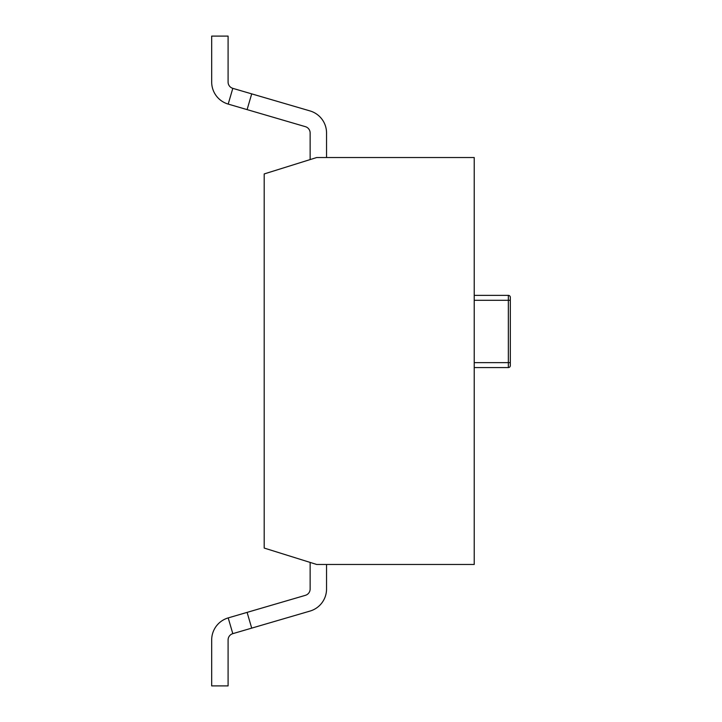 <?xml version="1.0" encoding="UTF-8"?>
<svg xmlns="http://www.w3.org/2000/svg" width="722" height="722" viewBox="0 0 722 722"><rect width="100%" height="100%" fill="white"/><g stroke="black" fill="none" stroke-linecap="round" stroke-linejoin="round"><path stroke-width="1.08" d="M510.319 362.643L510.319 297.329A1.967 1.967 0 0 0 508.351 295.361L474.219 295.361L508.351 295.361L508.351 362.643L510.319 362.643L510.319 365.594A1.967 1.967 0 0 1 508.351 367.561L474.219 367.561M474.219 295.361L508.351 295.361A1.967 1.967 0 0 1 510.319 297.329L510.319 300.289L510.319 297.329L510.319 300.289L474.219 300.289M326.543 589.026L326.543 564.469L326.543 589.026A22.969 22.969 0 0 1 310.018 611.074L232.809 633.654A6.561 6.561 0 0 0 228.089 639.954L228.089 685.9L211.681 685.9L211.681 639.954A22.969 22.969 0 0 1 228.197 617.906L232.809 633.654A6.561 6.561 0 0 0 228.089 639.954M228.197 617.906L305.415 595.325A6.561 6.561 0 0 0 310.135 589.026L310.135 562.42M247.105 612.382L251.707 628.131M264.189 548.061L316.696 564.469L474.219 564.469L474.219 157.531L316.696 157.531L264.189 173.939L264.189 548.061M310.018 110.926L251.707 93.869L247.105 109.618L228.197 104.094L232.809 88.346L310.018 110.926A22.969 22.969 0 0 1 326.543 132.974L326.543 157.531M228.197 104.094A22.969 22.969 0 0 1 211.681 82.046L211.681 36.1L228.089 36.1L228.089 82.046A6.561 6.561 0 0 0 232.809 88.346M310.135 159.58L310.135 132.974A6.561 6.561 0 0 0 305.415 126.675L247.105 109.618M305.415 595.325A6.561 6.561 0 0 0 310.135 589.026M211.681 685.9L211.681 639.954M474.219 472.585L474.219 544.785M474.219 194.435L474.219 254.758M474.219 362.643L508.351 362.643L508.351 367.561"/></g></svg>
